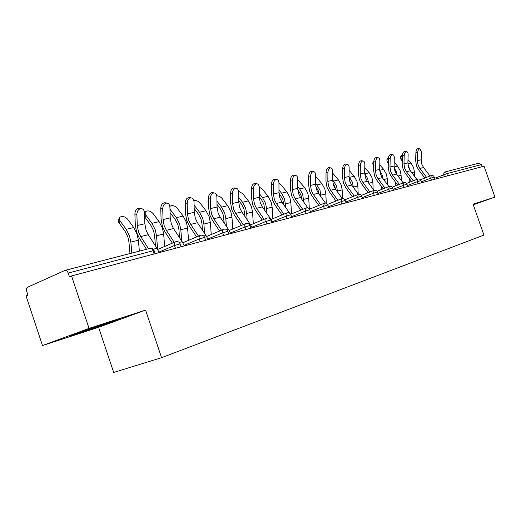 <?xml version="1.0" encoding="UTF-8"?>
<svg xmlns="http://www.w3.org/2000/svg" width="521" height="521" viewBox="0 0 521 521"><rect width="100%" height="100%" fill="white"/><g stroke="black" fill="none" stroke-linecap="round" stroke-linejoin="round"><path stroke-width="0.78" d="M98.599 327.299L113.689 372.45L161.582 357.686L483.924 235.082L473.075 204.206L494.95 197.127L484.035 166.16L71.553 275.954L89.052 328.38L42.501 345.553L98.599 327.299L145.574 310.099L89.052 328.38M42.501 345.553L26.05 295.948L27.939 295.12L26.734 291.5C26.161 289.389 26.415 287.97 27.496 287.253L65.04 270.373C66.336 270.152 67.385 271.05 68.179 273.063L69.449 276.872L71.553 275.954M473.283 204.805L494.95 197.127M444.38 172.119L478.897 163.177L481.378 164.616L482.101 166.674M145.574 310.099L161.582 357.686M110.699 321.757L69.189 336.214L105.535 324.414L120.768 318.832L110.699 321.757M473.244 204.688L476.331 203.6L473.159 204.46M80.13 332.45L80.286 332.926M159.231 252.613L156.99 248.23L148.257 234.73L146.023 230.061L144.864 223.75L144.473 212.744C144.252 210.263 143.19 208.875 141.295 208.582C138.586 208.908 137.114 210.849 136.873 214.418L137.284 225.508L138.462 231.865L140.709 236.573L148.544 248.745M146.466 249.285L139.387 238.273L136.717 232.666L135.31 225.085L134.893 214.007C135.128 210.451 136.606 208.511 139.315 208.192L140.064 208.341M139.368 251.122L138.384 240.24L137.088 234.118L133.754 227.566L127.756 219.354C125.209 216.632 122.669 215.87 120.143 217.081C119.055 218.071 119.068 219.393 120.162 221.047L119.016 222.916L125.014 231.194L127.814 236.716L128.915 241.874L129.989 253.551M131.846 253.069L130.836 242.109L129.527 235.941L126.173 229.331L120.162 221.047M119.016 222.916C117.922 221.262 117.915 219.94 118.996 218.95L119.368 218.338M80.911 331.897L109.775 322.069M113.878 320.832L76.509 333.525M184.343 245.932L182.142 241.672L173.532 228.563L171.337 224.023L170.224 217.882L169.911 207.156C169.716 204.72 168.713 203.366 166.902 203.079C164.356 203.398 162.956 205.281 162.715 208.739L163.047 219.543L164.18 225.736L166.381 230.308L174.261 242.356M172.366 243.164L165.053 231.975L162.428 226.518L161.08 219.139L160.742 208.354C160.982 204.903 162.383 203.021 164.936 202.708L165.587 202.832M208.126 239.601L205.964 235.459L197.479 222.721L195.323 218.306L194.255 212.321L194.014 201.861C193.838 199.471 192.887 198.143 191.168 197.869C188.758 198.182 187.436 200.005 187.195 203.359L187.456 213.89L188.537 219.927L190.699 224.375L198.508 236.137M196.612 236.938L189.37 226.01L186.785 220.702L185.496 213.512L185.229 202.995C185.469 199.647 186.798 197.824 189.208 197.518L189.774 197.615M230.699 233.59L228.569 229.566L220.201 217.179L218.084 212.881L217.055 207.039L216.879 196.834C216.723 194.496 215.824 193.193 214.183 192.926C211.91 193.226 210.647 195.004 210.406 198.26L210.601 208.537L211.643 214.418L213.766 218.748L221.497 230.23M219.608 231.024L212.431 220.344L209.898 215.18L208.654 208.172L208.459 197.908C208.7 194.665 209.956 192.894 212.236 192.588L212.731 192.672M252.131 227.885L250.041 223.965L241.796 211.91L239.712 207.723L238.729 202.024L238.605 192.06C238.468 189.768 237.615 188.485 236.046 188.231C233.896 188.524 232.698 190.256 232.451 193.415L232.587 203.444L233.59 209.181L235.681 213.402L243.327 224.623M241.444 225.404L234.339 214.965L231.852 209.937L230.653 203.099L230.516 193.083C230.757 189.931 231.956 188.205 234.111 187.912L234.548 187.983M272.522 222.46L270.471 218.638L262.343 206.896L260.292 202.812L259.341 197.251L259.276 187.521C259.152 185.268 258.338 184.017 256.846 183.763C254.802 184.056 253.662 185.736 253.421 188.804L253.499 198.605L254.463 204.206L256.514 208.315L264.082 219.282M262.213 220.057L255.179 209.852L252.731 204.948L251.578 198.273L251.493 188.491C251.741 185.424 252.88 183.75 254.925 183.457L255.31 183.522M164.701 246.44L163.646 233.994L162.396 228.035L159.113 221.666L153.194 213.688C150.719 211.057 148.29 210.302 145.9 211.428C144.864 212.386 144.897 213.669 145.997 215.29L144.838 217.12L150.764 225.157L153.519 230.529L154.574 235.551L155.473 245.886M157.674 249.357L156.495 235.766L155.238 229.754L151.937 223.333L145.997 215.29M144.499 213.486L145.196 212.548M170.074 212.633L175.173 219.432L177.882 224.655L178.905 229.553L179.576 237.765M181.738 241.06L180.813 229.748L179.602 223.893L176.352 217.648L170.484 209.833L170.009 210.556M188.576 240.337L187.593 228.074L186.394 222.265L183.164 216.065L177.316 208.315C174.906 205.769 172.575 205.027 170.321 206.075L169.872 206.59M169.963 208.993L170.484 209.833M194.17 208.524L198.338 214.001L201.008 219.087L201.992 223.861L202.48 230.23M204.616 233.434L203.893 224.043L202.721 218.338L199.53 212.255L194.092 205.124M211.246 234.528L210.334 222.447L209.175 216.782L205.997 210.751L200.22 203.21C198.169 200.969 196.059 200.155 193.89 200.761M217.016 204.512L220.363 208.843L222.988 213.792L224.284 223.216M226.388 226.329L225.827 218.618L224.694 213.05L221.549 207.13L216.957 201.191M232.802 228.999L231.956 217.101L230.829 211.572L227.703 205.697L221.725 198.019L219.536 196.365L216.762 195.727M238.709 200.598L241.314 203.926L243.9 208.758L245.046 216.658M247.123 219.693L246.7 213.46L245.599 208.022L242.512 202.246L238.67 197.355M253.317 223.724L252.535 212.014L251.441 206.616L248.367 200.885L242.74 193.734L238.54 191.194M289.683 213.226L281.907 202.122L279.901 198.136L278.976 192.705L278.963 183.197C278.852 180.982 278.084 179.752 276.651 179.511C274.717 179.797 273.623 181.432 273.382 184.421L273.408 193.994L274.339 199.465L276.358 203.47L283.841 214.196M281.978 214.958L275.023 204.981L272.613 200.201L271.506 193.682L271.474 184.121C271.715 181.139 272.809 179.504 274.743 179.217L275.088 179.27M290.992 215.284L291.942 217.29M259.341 196.795L261.281 199.243L263.821 203.958L264.85 210.523M266.902 213.48L266.583 208.543L265.521 203.229L262.48 197.602L259.315 193.623M272.867 218.69L272.144 207.163L271.089 201.894L268.061 196.3L262.506 189.331L259.256 187.052M307.872 207.879L300.571 197.563L298.592 193.675L297.706 188.368L297.732 179.068C297.634 176.899 296.905 175.694 295.537 175.453C293.694 175.733 292.652 177.329 292.411 180.24L292.392 189.598L293.29 194.945L295.277 198.859L302.675 209.344M300.825 210.1L293.942 200.338L291.578 195.668L290.503 189.299L290.516 179.953C290.757 177.049 291.799 175.453 293.642 175.173L293.948 175.219M278.982 193.109L282.831 199.38L283.756 204.76M285.775 207.638L284.518 198.664L281.522 193.167L278.976 189.996M291.526 213.877L290.855 202.539L289.832 197.381L286.856 191.923L281.366 185.131L278.963 183.216M325.43 203.066L318.39 193.219L316.442 189.423L315.583 184.232L315.654 175.134C315.57 172.998 314.873 171.819 313.557 171.585C311.805 171.858 310.809 173.415 310.568 176.248L310.509 185.404L311.376 190.627L313.329 194.45L320.643 204.714M318.806 205.456L312.001 195.903L309.676 191.344L308.64 185.118L308.692 175.974C308.933 173.141 309.93 171.591 311.688 171.318L311.955 171.357M297.751 189.572L300.975 195.004L301.822 199.328M303.815 202.141L302.655 194.3L299.705 188.934L297.712 186.479M309.324 208.875L308.725 198.117L307.735 193.076L304.805 187.749L297.732 179.647M342.29 198.586L335.413 189.064L333.499 185.352L332.672 180.273L332.776 171.37C332.704 169.273 332.04 168.114 330.783 167.886C329.116 168.153 328.158 169.67 327.917 172.438L327.82 181.399L328.66 186.511L330.581 190.243L337.81 200.285M335.98 201.021L329.259 191.669L326.967 187.215L325.97 181.126L326.055 172.177C326.296 169.41 327.253 167.899 328.927 167.632L329.168 167.664M315.7 186.192L318.324 190.829L319.073 194.177M321.06 196.958L319.992 190.132L315.596 183.066M326.302 203.275L325.814 193.89L324.85 188.96L321.965 183.75L315.641 176.313M358.468 194.366L351.708 185.085L349.825 181.464L349.018 176.489L349.155 167.769C349.096 165.711 348.464 164.571 347.26 164.349C345.664 164.61 344.746 166.095 344.505 168.791L344.381 177.563L345.189 182.565L347.077 186.218L354.221 196.046M352.404 196.775L345.762 187.619L343.508 183.262L342.538 177.303L342.662 168.543C342.903 165.847 343.821 164.369 345.416 164.108L345.638 164.135M332.893 182.988L334.925 186.831L335.537 189.227M337.575 192.054L336.579 186.14L332.678 179.758M342.597 198.566L342.167 189.852L341.229 185.02L338.389 179.927L332.756 173.206M361.327 195.414L373.98 190.38L367.305 181.282L365.449 177.733L364.674 172.868L364.843 164.323C364.791 162.298 364.186 161.178 363.026 160.963C361.509 161.223 360.623 162.669 360.389 165.307L360.226 173.897L361.014 178.794L362.87 182.363L369.93 191.995M368.132 192.711L361.561 183.737L359.34 179.485L358.409 173.643L358.559 165.059C358.8 162.428 359.685 160.982 361.203 160.728L361.405 160.755M349.428 180.11L351.226 184.375M353.401 187.41L352.463 182.317L349.018 176.554M358.201 194.001L357.836 185.977L356.924 181.249L354.124 176.267L349.116 170.321M342.623 171.65L342.649 169.592M352.027 196.248L352.059 196.912M388.874 186.564L382.258 177.635L380.434 174.164L379.679 169.397L379.874 161.022C379.835 159.035 379.255 157.935 378.142 157.72C376.69 157.974 375.843 159.387 375.602 161.959L375.413 170.38L376.175 175.18L378.005 178.67L384.98 188.107M383.195 188.81L376.703 180.019L374.521 175.857L373.609 170.139L373.791 161.731C374.032 159.159 374.879 157.746 376.338 157.492L376.514 157.518M368.568 183.001L367.689 178.657L364.674 173.46M373.153 189.24L372.854 182.259L371.968 177.628L369.207 172.751L364.778 167.541M358.487 169.012L357.999 166.186L358.552 165.483M367.168 191.396L367.24 193.063M403.15 182.904L396.598 174.131L394.801 170.732L394.071 166.062L394.293 157.856C394.26 155.896 393.707 154.815 392.639 154.607C391.245 154.854 390.431 156.235 390.196 158.755L389.982 167.007L390.717 171.709L392.521 175.128L399.412 184.375M397.64 185.072L391.225 176.456L389.076 172.379L388.197 166.779L388.405 158.534C388.64 156.02 389.461 154.639 390.854 154.392L391.01 154.411M383.104 178.781L382.303 175.147L379.698 170.491M387.507 184.721L387.266 178.696L386.406 174.157L383.69 169.384L379.783 164.831M373.804 161.536L373.759 163.314M373.713 165.339L373.316 165.834L372.691 162.949L373.59 161.829M373.316 165.834L373.694 166.277M381.704 186.792L381.808 189.364M416.852 179.387L410.366 170.771L408.601 167.443L407.891 162.865L408.138 154.815C408.112 152.887 407.585 151.826 406.556 151.624C405.221 151.865 404.439 153.213 404.198 155.675L403.964 163.77L404.68 168.381L406.452 171.728L413.264 180.794M411.505 181.484L405.162 173.037L403.046 169.038L402.192 163.548L402.427 155.46C402.661 153.005 403.449 151.657 404.784 151.416L404.928 151.429M397.041 174.724L396.331 171.774L394.13 167.664M401.307 180.435L401.111 175.271L400.271 170.823L397.595 166.147L394.176 162.194M388.419 158.215L387.956 158.41L388.347 160.904M388.327 161.595L387.455 162.663L386.803 159.836L387.715 158.71M387.455 162.663L388.275 163.614M395.673 182.428L395.797 185.802M430.014 176.007L423.599 167.541L421.86 164.284L421.17 159.791L421.437 151.891L419.926 148.752C418.65 148.986 417.888 150.309 417.653 152.718L417.393 160.663L418.089 165.183L419.835 168.459L426.569 177.355M424.823 178.039L418.558 169.748L416.474 165.834L415.641 160.448L415.901 152.516C416.136 150.107 416.891 148.785 418.174 148.55L418.304 148.563M410.411 170.829L408.008 165.007M414.573 176.352L414.423 171.982L413.602 167.619L410.965 163.034L407.989 159.628M402.44 155.238L401.515 155.44L402.192 158.215L401.046 159.615L400.375 156.841L401.294 155.72M410.945 181.705L410.906 180.689M401.046 159.615L402.264 161.022M409.102 178.28L409.245 182.376M154.092 253.981L153.018 250.796L68.179 273.063M155.147 253.701L154.092 250.575L153.018 250.796C152.269 248.96 151.246 248.152 149.944 248.38L65.203 270.334M481.378 164.616L446.797 173.688L447.559 175.87M444.231 172.158L446.797 173.688L434.735 178.221M175.453 248.296L174.502 245.495L159.009 252.066M150.081 248.348C151.963 248.048 153.304 248.791 154.092 250.575L154.138 250.699M175.87 241.679L175.766 241.711C174.431 242.33 174.007 243.594 174.502 245.495L180.077 243.874M200.188 241.711L199.263 238.989L184.102 245.352M223.62 235.479L222.714 232.828L207.879 238.996M245.84 229.559L244.961 226.98L230.438 232.972M266.947 223.945L266.088 221.425L251.864 227.247M287.025 218.599L286.179 216.143L272.249 221.809M306.14 213.512L305.319 211.116L291.662 216.632M324.368 208.66L323.561 206.323L310.425 211.598M341.756 204.03L340.968 201.744L328.484 206.733M358.376 199.608L357.601 197.374L345.729 202.089M374.273 195.375L373.511 193.193L362.212 197.661M389.487 191.324L388.744 189.188L377.972 193.428M404.068 187.443L403.339 185.352L393.068 189.377M418.05 183.724L417.334 181.673L407.533 185.502M431.473 180.149L430.769 178.143L421.411 181.783M444.361 176.717L443.677 174.75L444.074 172.21M200.526 235.297L200.429 235.323C199.165 235.915 198.775 237.14 199.263 238.989L204.616 237.42M223.88 229.247L223.796 229.273C222.591 229.839 222.233 231.024 222.714 232.828L227.866 231.304M246.036 223.509L245.958 223.529C244.818 224.069 244.486 225.222 244.961 226.98L249.924 225.502M267.084 218.052L267.012 218.078C265.931 218.592 265.619 219.712 266.088 221.425L270.874 219.992M287.104 212.868L286.042 214.072L286.179 216.143L290.809 214.75M306.172 207.931L305.319 211.116L309.787 209.755M324.355 203.223L323.561 206.323L327.891 205M341.704 198.722L340.968 201.744L345.169 200.455M358.285 194.431L357.601 197.374L361.678 196.117M374.143 190.321L373.511 193.193L377.464 191.962M389.33 186.388L388.744 189.188L392.587 187.99M403.879 182.617L403.339 185.352L407.077 184.187M417.835 179.003L417.334 181.673L420.975 180.533M431.232 175.531L430.769 178.143L434.312 177.023M148.257 234.73L140.709 236.573M136.873 214.418L134.893 214.007M144.864 223.75L137.284 225.508M156.99 248.23L153.233 249.214M126.173 229.331L133.754 227.566M130.836 242.109L138.384 240.24M173.532 228.563L166.381 230.308M162.715 208.739L160.742 208.354M170.224 217.882L163.047 219.543M182.142 241.672L179.198 242.441M197.479 222.721L190.699 224.375M187.195 203.359L185.229 202.995M194.255 212.321L187.456 213.89M205.964 235.459L203.77 236.033M220.201 217.179L213.766 218.748M210.406 198.26L208.459 197.908M217.055 207.039L210.601 208.537M228.569 229.566L227.039 229.963M241.796 211.91L235.681 213.402M232.451 193.415L230.516 193.083M238.729 202.024L232.587 203.444M250.041 223.965L249.123 224.199M262.343 206.896L256.514 208.315M253.421 188.804L251.493 188.491M259.341 197.251L253.499 198.605M270.471 218.638L270.099 218.729M151.937 223.333L159.113 221.666M156.495 235.766L163.646 233.994M176.352 217.648L183.164 216.065M180.813 229.748L187.593 228.074M199.53 212.255L205.997 210.751M203.893 224.043L210.334 222.447M221.549 207.13L227.703 205.697M225.827 218.618L231.956 217.101M242.512 202.246L248.367 200.885M246.7 213.46L252.535 212.014M281.907 202.122L276.358 203.47M273.382 184.421L271.474 184.121M278.976 192.705L273.408 193.994M262.48 197.602L268.061 196.3M266.583 208.543L272.144 207.163M300.571 197.563L295.277 198.859M292.411 180.24L290.516 179.953M297.706 188.368L292.392 189.598M281.522 193.167L286.856 191.923M285.547 203.848L290.855 202.539M318.39 193.219L313.329 194.45M310.568 176.248L308.692 175.974M315.583 184.232L310.509 185.404M299.705 188.934L304.805 187.749M303.652 199.374L308.725 198.117M335.413 189.064L330.581 190.243M327.917 172.438L326.055 172.177M332.672 180.273L327.82 181.399M317.094 184.89L321.965 183.75M320.962 195.095L325.814 193.89M351.708 185.085L347.077 186.218M344.505 168.791L342.662 168.543M349.018 176.489L344.381 177.563M333.72 181.015L338.389 179.927M337.523 190.999L342.167 189.852M367.305 181.282L362.87 182.363M360.389 165.307L358.559 165.059M364.674 172.868L360.226 173.897M349.65 177.309L354.124 176.267M353.381 187.078L357.836 185.977M382.258 177.635L378.005 178.67M375.602 161.959L373.791 161.731M379.679 169.397L375.413 170.38M364.921 173.754L369.207 172.751M368.764 183.275L372.854 182.259M396.598 174.131L392.521 175.128M390.196 158.755L388.405 158.534M394.071 166.062L389.982 167.007M379.692 170.315L383.69 169.384M383.697 179.582L387.266 178.696M410.366 170.771L406.452 171.728M404.198 155.675L402.427 155.46M407.891 162.865L403.964 163.77M394.078 166.967L397.595 166.147M398.018 176.039L401.111 175.271M423.599 167.541L419.835 168.459M417.653 152.718L415.901 152.516M421.17 159.791L417.393 160.663M407.897 163.75L410.965 163.034M411.772 172.64L414.423 171.982M157.713 249.422L175.447 241.848M181.067 246.804L180.038 243.763C179.27 242.031 177.974 241.308 176.144 241.594M182.819 242.773L200.142 235.446M205.587 240.272L204.584 237.315C203.835 235.635 202.571 234.932 200.793 235.212M206.603 236.475L223.542 229.377M228.817 234.092L227.833 231.207C227.065 229.52 225.795 228.849 224.017 229.194L223.796 229.273M229.168 230.503L245.73 223.626M250.855 228.224L249.891 225.417C249.149 223.77 247.905 223.118 246.172 223.457L245.958 223.529M250.608 224.838L266.804 218.162M271.786 222.656L270.848 219.914C270.119 218.306 268.914 217.674 267.221 218.006L267.012 218.078M271.005 219.452L286.85 212.965M291.701 217.355L290.783 214.678C290.073 213.115 288.894 212.496 287.24 212.822L287.038 212.887M290.594 214.255L305.938 208.016M310.666 212.308L309.767 209.689C309.07 208.166 307.918 207.56 306.309 207.879L306.114 207.944M309.539 209.201L324.14 203.301M328.751 207.495L327.865 204.935C327.188 203.45 326.061 202.858 324.485 203.17L324.296 203.236M327.605 204.388L341.509 198.794M346.009 202.897L345.149 200.403C344.485 198.944 343.378 198.371 341.835 198.677L341.652 198.742M344.85 199.797L358.103 194.496M362.505 198.508L361.659 196.065C361.007 194.646 359.926 194.086 358.415 194.385L358.233 194.444M378.279 194.307L376.859 190.96L375.661 190.256L374.098 190.334M377.087 191.233L389.174 186.446M393.388 190.289L391.994 187.013L390.815 186.323L389.285 186.401M392.176 187.228L403.736 182.669M407.858 186.433L406.491 183.229L405.338 182.552L403.84 182.63M406.64 183.399L417.705 179.055M421.743 182.741L420.401 179.595L419.268 178.937L417.796 179.016M420.519 179.725L431.108 175.577M435.074 179.191L433.759 176.111L432.645 175.466L431.199 175.544M139.315 208.192L141.295 208.582M164.936 202.708L166.902 203.079M189.208 197.518L191.168 197.869M212.236 192.588L214.183 192.926M234.111 187.912L236.046 188.231M254.925 183.457L256.846 183.763M274.743 179.217L276.651 179.511M293.642 175.173L295.537 175.453M311.688 171.318L313.557 171.585M328.927 167.632L330.783 167.886M345.416 164.108L347.26 164.349M361.203 160.728L363.026 160.963M376.338 157.492L378.142 157.72M390.854 154.392L392.639 154.607M404.784 151.416L406.556 151.624M418.174 148.55L419.926 148.752"/></g></svg>
